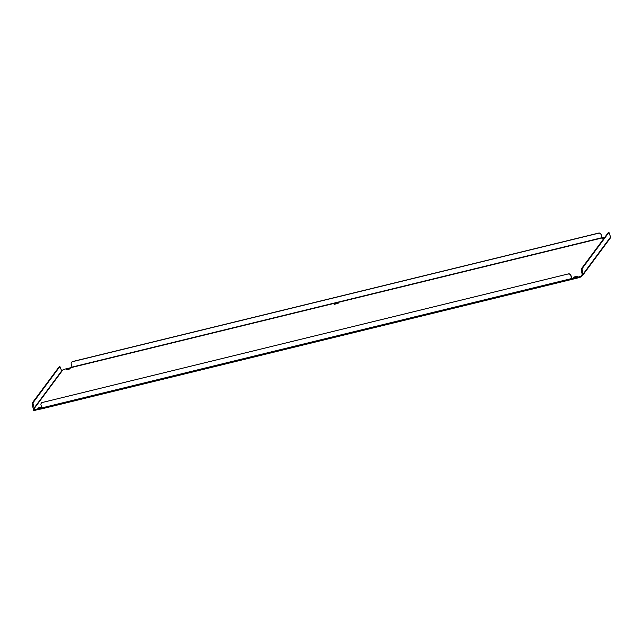 <?xml version="1.0" encoding="UTF-8"?>
<svg xmlns="http://www.w3.org/2000/svg" width="643" height="643" viewBox="0 0 643 643"><rect width="100%" height="100%" fill="white"/><g stroke="black" fill="none" stroke-linecap="round" stroke-linejoin="round"><path stroke-width="0.96" d="M575.975 276.337L577.711 276.168L573.685 277.262L575.975 276.337M336.434 303.448L338.17 303.279L334.143 304.372L336.434 303.448M41.602 407.244L37.824 408.112L41.522 406.947M68.504 368.873L70.232 368.704L67.941 369.629L66.213 369.797L68.504 368.873M610.802 236.833L610.609 237.243M581.32 276.771L581.111 276.016L582.1 274.682L582.301 275.437L581.32 276.771L579.046 277.639L572.037 279.359L571.651 278.54L41.787 407.919L42.173 408.747L33.5 410.539M610.303 236.053L610.834 236.937M604.701 237.315L601.928 237.99L601.197 234.582L602.097 237.95M71.598 362.314A2.082 2.025 36.5 0 1 71.654 362.242L71.542 362.387A2.082 2.025 36.5 0 0 71.228 364.107L72.064 367.378L65.08 369.082L62.813 369.95L61.824 371.284L59.887 366.502L32.906 402.92L34.28 408.45L33.275 409.84L41.811 408.016M33.782 409.133A1.045 1.013 36.5 0 1 33.219 408.458L32.407 405.476L33.163 405.291M572.037 279.359L42.173 408.747L572.005 279.351M572.061 279.343L571.852 278.588L578.837 276.884L579.046 277.639M581.111 276.016L578.837 276.884M582.871 275.067L610.416 237.894A1.045 1.013 -143.5 0 0 610.569 237.026L608.937 232.436L581.955 268.846L583.032 274.199A1.045 1.013 36.5 0 1 582.301 275.437M603.576 238.834L602.081 238.947L604.139 238.079M71.654 362.242A2.082 2.025 36.5 0 1 72.788 361.487L598.665 233.079A2.082 2.025 36.5 0 1 601.197 234.582M59.236 366.663L32.15 403.105L32.407 405.476M42.43 402.462L568.412 273.902L42.43 402.462A2.082 2.025 36.5 0 0 40.975 404.937L41.787 407.919M568.308 274.047A2.082 2.025 36.5 0 1 570.839 275.55L571.651 278.54M568.412 273.902A2.082 2.025 36.5 0 1 570.944 275.405L571.844 278.588M582.277 274.44L581.457 271.402L582.22 271.217M71.542 362.387A2.082 2.025 36.5 0 1 72.675 361.631L598.553 233.224A2.082 2.025 36.5 0 1 601.092 234.727M42.534 402.317A2.082 2.025 -143.5 0 0 41.345 403.137M608.286 232.597L581.2 269.031L581.457 271.402M35.212 410.435L35.003 409.679M610.569 237.026L583.032 274.199M72.064 367.378L601.928 237.99M34.28 408.45L61.824 371.284M72.04 367.097L601.896 237.709M33.975 408.273L61.519 371.099M59.132 366.687L59.887 366.502M32.906 402.92L32.15 403.105M581.955 268.846L581.2 269.031M608.182 232.621L608.937 232.436M610.85 236.881L610.641 236.118M33.484 410.596L33.275 409.84M59.18 366.655L59.936 366.47M608.985 232.404L608.23 232.589"/></g></svg>
